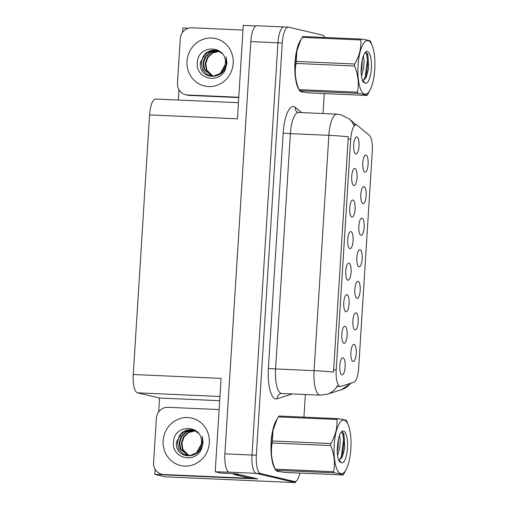 <?xml version="1.0" encoding="UTF-8"?>
<svg xmlns="http://www.w3.org/2000/svg" width="508" height="508" viewBox="0 0 508 508"><rect width="100%" height="100%" fill="white"/><g stroke="black" fill="none" stroke-linecap="round" stroke-linejoin="round"><path stroke-width="0.76" d="M341.941 374.866A8.572 2.692 92.5 0 0 345.142 366.947A8.572 2.692 92.5 0 0 343.014 357.778A8.572 2.692 92.5 0 0 342.316 357.905A8.572 2.692 92.5 0 0 339.788 366.205A8.572 2.692 92.5 0 0 341.573 374.694A8.572 2.692 92.5 0 0 341.941 374.866M356.984 298.355A8.572 2.692 92.5 0 0 360.185 290.443A8.572 2.692 92.5 0 0 358.057 281.273A8.572 2.692 92.5 0 0 357.359 281.394A8.572 2.692 92.5 0 0 354.832 289.693A8.572 2.692 92.5 0 0 356.616 298.183A8.572 2.692 92.5 0 0 356.984 298.355M354.997 329.908A8.572 2.692 92.5 0 0 358.197 321.996A8.572 2.692 92.5 0 0 356.07 312.82A8.572 2.692 92.5 0 0 355.371 312.947A8.572 2.692 92.5 0 0 352.844 321.246A8.572 2.692 92.5 0 0 354.628 329.736A8.572 2.692 92.5 0 0 354.997 329.908M362.941 203.702A8.572 2.692 92.5 0 0 366.135 195.79A8.572 2.692 92.5 0 0 364.014 186.62A8.572 2.692 92.5 0 0 363.315 186.741A8.572 2.692 92.5 0 0 360.788 195.04A8.572 2.692 92.5 0 0 362.572 203.53A8.572 2.692 92.5 0 0 362.941 203.702M349.879 248.66A8.572 2.692 92.5 0 0 353.079 240.741A8.572 2.692 92.5 0 0 350.952 231.572A8.572 2.692 92.5 0 0 350.253 231.699A8.572 2.692 92.5 0 0 347.726 239.998A8.572 2.692 92.5 0 0 349.51 248.488A8.572 2.692 92.5 0 0 349.879 248.66M353.847 185.553A8.572 2.692 92.5 0 0 357.048 177.641A8.572 2.692 92.5 0 0 354.927 168.472A8.572 2.692 92.5 0 0 354.222 168.593A8.572 2.692 92.5 0 0 351.701 176.892A8.572 2.692 92.5 0 0 353.485 185.382A8.572 2.692 92.5 0 0 353.847 185.553M353.016 361.461A8.572 2.692 92.5 0 0 356.21 353.543A8.572 2.692 92.5 0 0 354.089 344.373A8.572 2.692 92.5 0 0 353.39 344.5A8.572 2.692 92.5 0 0 350.863 352.8A8.572 2.692 92.5 0 0 352.647 361.29A8.572 2.692 92.5 0 0 353.016 361.461M347.897 280.206A8.572 2.692 92.5 0 0 351.091 272.294A8.572 2.692 92.5 0 0 348.971 263.125A8.572 2.692 92.5 0 0 348.272 263.246A8.572 2.692 92.5 0 0 345.745 271.545A8.572 2.692 92.5 0 0 347.529 280.035A8.572 2.692 92.5 0 0 347.897 280.206M343.922 343.313A8.572 2.692 92.5 0 0 347.123 335.394A8.572 2.692 92.5 0 0 345.002 326.225A8.572 2.692 92.5 0 0 344.297 326.352A8.572 2.692 92.5 0 0 341.776 334.651A8.572 2.692 92.5 0 0 343.56 343.141A8.572 2.692 92.5 0 0 343.922 343.313M345.91 311.76A8.572 2.692 92.5 0 0 349.11 303.841A8.572 2.692 92.5 0 0 346.983 294.672A8.572 2.692 92.5 0 0 346.285 294.799A8.572 2.692 92.5 0 0 343.757 303.098A8.572 2.692 92.5 0 0 345.542 311.588A8.572 2.692 92.5 0 0 345.91 311.76M360.953 235.255A8.572 2.692 92.5 0 0 364.153 227.336A8.572 2.692 92.5 0 0 362.026 218.167A8.572 2.692 92.5 0 0 361.328 218.294A8.572 2.692 92.5 0 0 358.8 226.593A8.572 2.692 92.5 0 0 360.585 235.083A8.572 2.692 92.5 0 0 360.953 235.255M358.965 266.808A8.572 2.692 92.5 0 0 362.166 258.889A8.572 2.692 92.5 0 0 360.045 249.72A8.572 2.692 92.5 0 0 359.34 249.847A8.572 2.692 92.5 0 0 356.819 258.147A8.572 2.692 92.5 0 0 358.604 266.637A8.572 2.692 92.5 0 0 358.965 266.808M355.835 154A8.572 2.692 92.5 0 0 359.035 146.088A8.572 2.692 92.5 0 0 356.908 136.919A8.572 2.692 92.5 0 0 356.21 137.039A8.572 2.692 92.5 0 0 353.682 145.339A8.572 2.692 92.5 0 0 355.467 153.829A8.572 2.692 92.5 0 0 355.835 154M351.866 217.106A8.572 2.692 92.5 0 0 355.067 209.188A8.572 2.692 92.5 0 0 352.939 200.019A8.572 2.692 92.5 0 0 352.241 200.146A8.572 2.692 92.5 0 0 349.714 208.445A8.572 2.692 92.5 0 0 351.498 216.935A8.572 2.692 92.5 0 0 351.866 217.106M364.922 172.149A8.572 2.692 92.5 0 0 368.122 164.236A8.572 2.692 92.5 0 0 366.001 155.067A8.572 2.692 92.5 0 0 365.296 155.188A8.572 2.692 92.5 0 0 362.769 163.487A8.572 2.692 92.5 0 0 364.554 171.977A8.572 2.692 92.5 0 0 364.922 172.149M340.023 386.436A15.431 4.845 92.5 0 0 340.309 386.474A15.431 4.845 92.5 0 0 340.868 386.397L353.733 382.289A15.431 4.845 92.5 0 0 358.648 368.078L372.281 151.371A15.431 4.845 92.5 0 0 369.278 135.293L357.295 125.336A15.431 4.845 92.5 0 0 356.191 124.873A15.431 4.845 92.5 0 0 350.717 139.16L336.201 369.926A15.431 4.845 92.5 0 0 340.023 386.436M284.334 26.975A17.145 5.385 92.5 0 0 284.016 26.93A17.145 5.385 92.5 0 0 277.933 42.812L252 455.028A17.145 5.385 92.5 0 0 256.248 473.367L295.472 482.6L295.542 481.457M158.718 411.842L159.588 398.043L137.509 392.843A17.145 5.385 -87.5 0 1 133.261 374.504L221.082 378.39L215.208 471.792L220.637 473.069L235.814 473.742L257.785 478.911L246.602 478.415M133.261 374.504L149.587 114.916L237.414 118.802L243.288 25.4L255.949 25.959M324.815 37.471A17.145 5.385 92.5 0 0 322.567 35.147L288.671 27.172A17.145 5.385 92.5 0 0 288.353 27.127L256.908 25.737A17.145 5.385 92.5 0 0 250.825 41.612L224.892 453.828A17.145 5.385 92.5 0 0 229.14 472.167L215.208 471.792M295.472 482.6L165.36 476.847L154.781 474.358L164.02 474.764M182.594 32.309L182.867 27.965L188.392 28.213M149.587 114.916A17.145 5.385 -87.5 0 1 155.67 99.041L238.423 102.699M159.588 398.043L219.678 400.698M178.333 100.044L178.987 89.681M154.781 474.358L155.105 469.208M276.65 470.84A27.432 8.617 92.5 0 0 277.914 471.456A27.432 8.617 92.5 0 0 278.428 471.526A27.432 8.617 92.5 0 0 279.121 471.468M300.526 91.307A27.432 8.617 92.5 0 0 301.796 91.929A27.432 8.617 92.5 0 0 302.304 91.999A27.432 8.617 92.5 0 0 302.997 91.942M333.502 372.104L348.31 136.779A20.003 1.124 -176.4 0 0 328.866 135.331A22.86 7.176 -87.5 0 1 336.975 114.16L298.488 112.459A22.86 7.176 92.5 0 0 290.379 133.629L275.571 368.954A22.86 7.176 92.5 0 0 281.241 393.408A22.86 7.176 92.5 0 0 281.661 393.465L280.714 393.586A5.715 5.391 72.3 0 0 277.025 398.793A28.575 8.973 -87.5 0 1 268.376 368.3L283.185 132.975A5.715 0.324 -176.4 0 0 290.379 133.629L328.866 135.331L314.065 370.656A20.003 1.124 3.6 0 1 333.502 372.104M337.915 386.264L336.715 385.978M284.016 26.93A17.145 5.385 92.5 0 0 277.933 42.812L252 455.028A17.145 5.385 92.5 0 0 256.248 473.367L290.144 481.349A17.145 5.385 92.5 0 0 290.462 481.394L294.799 481.584A17.145 5.385 92.5 0 0 299.872 473.075M277.406 418.719A27.432 8.617 92.5 0 0 271.037 443.655A27.432 8.617 92.5 0 0 275.126 469.151A30.861 9.69 92.5 0 0 275.165 469.246A30.861 9.69 92.5 0 0 275.603 470.275C275.996 470.872 279.006 471.576 284.639 472.402L343.141 474.986A30.861 9.69 92.5 0 0 343.751 474.11L346.38 469.106A26.86 8.433 92.5 0 0 350.863 448.862A26.86 8.433 92.5 0 0 348.323 425.113A26.86 8.433 92.5 0 0 339.922 422.58A26.86 8.433 92.5 0 0 334.181 444.932A26.86 8.433 92.5 0 0 337.375 470.135A26.86 8.433 92.5 0 0 346.38 469.106M301.288 39.192A27.432 8.617 92.5 0 0 294.913 64.122A27.432 8.617 92.5 0 0 299.009 89.624M288.353 27.127A17.145 5.385 92.5 0 0 282.27 43.002L256.337 455.219A17.145 5.385 92.5 0 0 260.585 473.558L294.481 481.54A17.145 5.385 92.5 0 0 294.799 481.584M303.936 417.132L305.359 394.513M323.037 113.544L324.294 93.567M198.501 433.292L195.301 431.019L193.288 430.232L182.302 432.118L176.517 441.928C174.288 460.108 201.555 460.407 202.374 442.766L202.292 436.366L203.067 442.735L201.517 448.958C195.218 464.337 170.955 458.337 173.546 441.554C174.434 423.526 203.238 424.548 201.454 442.951L201.32 444.176L196.456 452.85L190.062 455.53L183.413 454.158L178.664 449.142L177.368 442.081L179.61 435.762L184.575 431.292L191.002 429.882L192.957 430.136M194.85 430.809L188.474 432.245L183.553 436.69L181.318 443.008L182.366 449.472L188.741 455.587M195.123 430.93L188.9 432.454L184.118 436.823L181.883 443.141L182.931 449.605L188.976 455.587M193.77 430.384L186.265 431.692L181.299 436.162L179.064 442.481L180.111 448.945L188.328 455.574M194.043 430.479L186.83 431.825L181.864 436.289L179.629 442.614L180.677 449.078L188.138 455.536M246.704 477.514A11.43 10.833 -76.8 0 0 246.596 478.523L165.494 474.936A11.43 10.833 103.2 0 1 163.589 474.675L161.817 474.256A11.43 10.833 103.2 0 1 153.594 462.648L156.388 418.23A11.43 10.833 103.2 0 1 167.945 407.314L219.119 409.581M246.596 478.523L244.818 478.104L163.722 474.523A11.43 10.833 103.2 0 1 161.817 474.256M244.818 478.104A11.43 10.833 103.2 0 1 244.926 477.095M254.248 478.079A11.43 3.588 92.5 0 0 254.241 478.25L239.693 474.828A11.43 3.588 -87.5 0 1 239.09 474.51M233.102 473.621A11.43 3.588 92.5 0 0 234.271 474.586L248.825 478.009L254.241 478.25M222.383 53.765L219.177 51.492L217.17 50.705L206.184 52.591L200.393 62.395C198.164 80.582 225.431 80.88 226.251 63.24L226.168 56.839L226.949 63.202L225.393 69.425C219.1 84.804 194.837 78.81 197.421 62.02C198.317 43.993 227.114 45.022 225.33 63.424L225.203 64.643L220.332 73.317L213.938 76.003L207.289 74.632L202.54 69.615L201.244 62.554L203.486 56.236L208.458 51.765L214.878 50.355L216.833 50.61M218.732 51.276L212.357 52.718L207.429 57.163L205.194 63.481L206.248 69.945L212.623 76.06M218.999 51.403L212.776 52.921L207.994 57.296L205.759 63.614L206.807 70.079L212.852 76.06M217.646 50.851L210.147 52.165L205.175 56.629L202.94 62.948L203.994 69.412L212.211 76.048M217.919 50.952L210.706 52.292L205.74 56.763L203.505 63.081L204.553 69.545L212.014 76.01M238.747 97.593L189.37 95.409A11.43 10.833 103.2 0 1 187.471 95.148L185.693 94.729A11.43 10.833 103.2 0 1 177.47 83.122L180.264 38.697A11.43 10.833 103.2 0 1 191.827 27.788L242.995 30.048M238.766 97.257L187.598 94.99A11.43 10.833 103.2 0 1 185.693 94.729M274.745 468.198A27.146 8.522 -87.5 0 1 271.12 443.725A27.146 8.522 -87.5 0 1 276.904 419.691M298.628 88.665A27.146 8.522 -87.5 0 1 295.002 64.198A27.146 8.522 -87.5 0 1 300.78 40.164M347.034 421.875A30.861 9.69 92.5 0 0 346.996 421.773A30.861 9.69 92.5 0 0 346.558 420.738C346.177 420.148 343.167 419.443 337.522 418.617A30.861 9.69 92.5 0 0 336.912 419.494L278.409 416.909L276.765 419.964L273.006 430.403L272.313 440.95A30.861 9.69 92.5 0 0 272.244 441.96A30.861 9.69 92.5 0 0 272.186 442.97C270.535 451.542 271.513 460.261 275.126 469.138L333.629 471.722A30.861 9.69 92.5 0 0 334.105 472.859L275.603 470.275M272.313 440.95L330.816 443.541C335.464 435.674 337.496 427.66 336.912 419.494M330.816 443.541A30.861 9.69 92.5 0 0 330.746 444.544A30.861 9.69 92.5 0 0 330.689 445.554L272.186 442.97M276.765 419.964L275.781 421.907A26.86 8.433 92.5 0 0 271.297 442.157A26.86 8.433 92.5 0 0 273.837 465.9L275.165 469.246M337.522 418.617L279.019 416.027A30.861 9.69 92.5 0 0 278.409 416.909M337.591 455.625L339.808 447.554L340.246 440.944L339.503 435.4M337.21 451.701L338.08 447.478L338.436 439.185M338.538 459.632L339.192 459.829L341.001 458.629L342.392 456.597L344.786 447.821L343.941 433.8L341.274 432.092M338.963 459.797L341.001 458.629M347.478 448.062A15.97 5.017 92.5 0 0 341.535 431.768A15.97 5.017 92.5 0 0 337.884 442.417L337.16 450.437C337.306 455.041 337.947 458.629 339.084 461.22L341.63 462.832A15.97 5.017 92.5 0 0 347.478 448.062M341.63 462.832L338.563 459.886M333.629 471.722C335.28 463.156 334.296 454.431 330.689 445.554M343.141 474.986C342.767 474.396 339.75 473.691 334.105 472.859M339.058 461.162L339.306 460.788M340.081 459.397L341.363 456.209L343.573 439.325L342.316 431.857M339.477 461.785L339.795 461.372M341.662 457.816L342.221 456.248L344.437 439.363L343.535 432.956M374.739 69.336A26.86 8.433 92.5 0 0 372.199 45.587A26.86 8.433 92.5 0 0 363.798 43.053A26.86 8.433 92.5 0 0 358.057 65.405A26.86 8.433 92.5 0 0 361.251 90.608A26.86 8.433 92.5 0 0 370.256 89.579A26.86 8.433 92.5 0 0 374.739 69.336M370.916 42.348A30.861 9.69 92.5 0 0 370.872 42.247A30.861 9.69 92.5 0 0 370.434 41.212C370.053 40.621 367.043 39.91 361.398 39.084A30.861 9.69 92.5 0 0 360.794 39.967L302.285 37.376L300.641 40.43L296.888 50.876L296.189 61.424A30.861 9.69 92.5 0 0 296.12 62.433A30.861 9.69 92.5 0 0 296.062 63.437C294.411 72.009 295.396 80.734 299.002 89.611A30.861 9.69 92.5 0 0 299.041 89.713A30.861 9.69 92.5 0 0 299.485 90.748C299.879 91.338 302.889 92.05 308.515 92.875L367.024 95.46A30.861 9.69 92.5 0 0 367.627 94.577L370.256 89.579M296.189 61.424L354.692 64.008C359.34 56.147 361.379 48.127 360.794 39.967M354.692 64.008A30.861 9.69 92.5 0 0 354.628 65.018A30.861 9.69 92.5 0 0 354.565 66.027L296.062 63.437M300.641 40.43L299.663 42.38A26.86 8.433 92.5 0 0 295.173 62.624A26.86 8.433 92.5 0 0 297.713 86.373L299.041 89.713M361.398 39.084L302.895 36.5A30.861 9.69 92.5 0 0 302.285 37.376M361.474 76.092L363.684 68.028L364.122 61.411L363.379 55.874M361.086 72.168L361.963 67.951L362.312 59.652M362.42 80.099L363.068 80.302L364.884 79.102L366.268 77.07L368.662 68.288L367.824 54.273L365.15 52.565M362.845 80.27L364.884 79.102M371.361 68.536A15.97 5.017 92.5 0 0 365.411 52.241A15.97 5.017 92.5 0 0 361.76 62.89L361.036 70.91C361.182 75.508 361.823 79.102 362.96 81.686L365.506 83.306A15.97 5.017 92.5 0 0 371.361 68.536M365.506 83.306L362.439 80.353M299.002 89.611L357.505 92.196A30.861 9.69 92.5 0 0 357.988 93.332L299.485 90.748M357.505 92.196C359.156 83.623 358.178 74.898 354.565 66.027M367.024 95.46C366.643 94.869 363.633 94.158 357.988 93.332M362.934 81.629L363.182 81.255M363.963 79.87L365.239 76.683L367.455 59.798L366.192 52.33M363.36 82.258L363.671 81.845M365.538 78.289L366.103 76.721L368.313 59.836L367.411 53.423M229.14 472.167L260.585 473.558M224.892 453.828L256.337 455.219M250.825 41.612L282.27 43.002M137.509 392.843L219.945 396.488M350.717 139.16L348.018 139.04M336.201 369.926L333.496 369.811M283.185 132.975A28.575 8.973 -87.5 0 1 293.846 106.585A28.575 8.973 -87.5 0 1 295.364 107.379L301.644 112.598M281.661 393.465L320.154 395.167A22.86 7.176 -87.5 0 1 319.729 395.11A22.86 7.176 -87.5 0 1 314.065 370.656L275.571 368.954A5.715 0.324 -176.4 0 1 268.376 368.3M320.154 395.167L327.222 394.227A20.003 18.866 -107.7 0 0 337.217 386.309M351.18 383.102L341.56 389.655A20.003 18.866 -107.7 0 0 350.457 383.337M353.657 124.758A20.003 18.479 -50.3 0 0 349.085 118.847L356.349 124.885M292.036 393.929A28.575 8.973 -87.5 0 1 291.363 394.221L277.025 398.793M294.481 481.54L290.144 481.349M291.363 394.221A5.715 5.391 72.3 0 1 291.376 393.897M298.488 112.459L297.129 112.014A5.715 5.277 129.7 0 1 295.364 107.379M163.125 440.798A24.346 23.076 103.2 0 1 187.744 417.557A24.346 23.076 103.2 0 1 209.315 442.843A24.346 23.076 103.2 0 1 184.69 466.084A24.346 23.076 103.2 0 1 163.125 440.798M193.072 430.168A12.916 12.243 -76.8 0 0 192.729 430.085A12.916 12.243 -76.8 0 0 178.733 437.293M234.271 474.586L239.693 474.828M165.494 474.936L163.722 474.523M187.001 61.271A24.346 23.076 103.2 0 1 211.62 38.03A24.346 23.076 103.2 0 1 233.191 63.309A24.346 23.076 103.2 0 1 208.572 86.551A24.346 23.076 103.2 0 1 187.001 61.271M216.948 50.641A12.916 12.243 -76.8 0 0 216.605 50.552A12.916 12.243 -76.8 0 0 202.609 57.76M189.37 95.409L187.598 94.99M340.309 386.474L337.401 386.347M356.191 124.873L353.117 124.733M349.085 118.847L340.728 114.681L336.975 114.16M327.222 394.227L341.56 389.655M201.327 444.176C200.704 447.789 199.079 450.679 196.456 452.85M192.729 430.085L193.288 430.232M225.203 64.643C224.58 68.263 222.961 71.152 220.332 73.323M216.605 50.552L217.17 50.705M278.003 471.221L277.197 471.183M301.885 91.694L301.079 91.656M348.323 425.113L346.996 421.773M372.199 45.587L370.872 42.247"/></g></svg>
